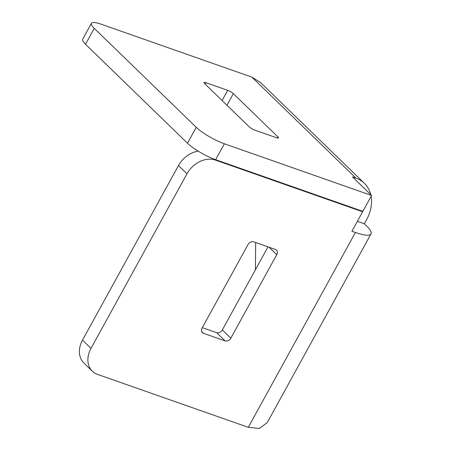 <?xml version="1.0" encoding="UTF-8"?>
<svg xmlns="http://www.w3.org/2000/svg" width="451" height="451" viewBox="0 0 451 451"><rect width="100%" height="100%" fill="white"/><g stroke="black" fill="none" stroke-linecap="round" stroke-linejoin="round"><path stroke-width="0.68" d="M203.412 333.289L225.145 340.917A4.645 3.58 134.1 0 0 230.833 338.171L276.739 254.668A4.645 3.58 134.1 0 0 276.474 250.102A4.645 3.58 134.1 0 0 275.42 249.459L253.693 241.832A4.645 3.58 134.1 0 0 247.999 244.577L202.093 328.08A4.645 3.58 134.1 0 0 202.364 332.646A4.645 3.58 134.1 0 0 203.412 333.289L201.687 331.615M202.336 327.646L216.643 332.669A4.645 3.58 134.1 0 0 222.337 329.923L268.007 246.855M254.832 130.125A4.645 0.992 -151.2 0 1 249.2 126.832L204.585 83.542A4.645 0.992 -151.2 0 1 204.021 82.533A4.645 0.992 -151.2 0 1 205.966 82.708L227.693 90.341A4.645 0.992 -151.2 0 1 233.325 93.633L277.94 136.924A4.645 0.992 -151.2 0 1 278.509 137.933A4.645 0.992 -151.2 0 1 276.559 137.752L254.832 130.125M255.396 269.788L255.672 242.525M361.865 211.023L362.632 211.761L351.915 231.25L355.422 232.479A37.162 7.943 28.8 0 0 370.993 233.889L267.24 422.604L259.387 428.45L248.304 427.328L97.596 374.415A23.227 17.899 134.1 0 1 92.354 371.196L83.852 362.954A23.227 17.899 -45.9 0 1 82.505 340.133L178.472 165.562A23.227 17.899 -45.9 0 1 198.186 151.141M82.505 340.133L91.001 348.375L186.973 173.81L178.472 165.562M370.993 233.889A37.162 7.943 28.8 0 0 366.466 225.833L364.34 223.769L357.372 221.323M371.1 196.36A37.162 28.638 134.1 0 1 366.528 219.795L364.34 223.769M370.733 194.623A37.162 28.638 134.1 0 0 364.363 183.281A37.162 28.638 134.1 0 0 355.974 178.134L352.473 176.905L371.59 195.458L362.846 211.367L215.646 159.682A23.227 4.961 -151.2 0 1 187.498 143.221L85.515 44.266A23.227 4.961 -151.2 0 1 82.691 39.231L91.435 23.322A23.227 4.961 28.8 0 0 94.265 28.362L85.515 44.266M187.498 143.221L196.241 127.317L94.265 28.362M91.435 23.322A23.227 4.961 28.8 0 1 101.165 24.207L251.872 77.121L260.751 82.742L364.363 183.281M196.241 127.317A23.227 4.961 28.8 0 0 224.389 143.779L371.59 195.458M362.632 211.761L215.426 160.082A23.227 17.899 134.1 0 0 186.973 173.81M91.001 348.375A23.227 17.899 134.1 0 0 92.354 371.196M225.145 340.917L216.643 332.669M230.833 338.171L222.337 329.923M276.739 254.668L269.078 247.233M277.94 136.924L277.354 137.995M233.325 93.633L226.943 105.235M227.693 90.341L222.095 100.528M205.966 82.708L205.188 84.123M251.872 77.121L355.974 178.134M355.422 232.479L248.304 427.328M214.642 159.321L215.426 160.082M224.389 143.779L215.646 159.682"/></g></svg>
